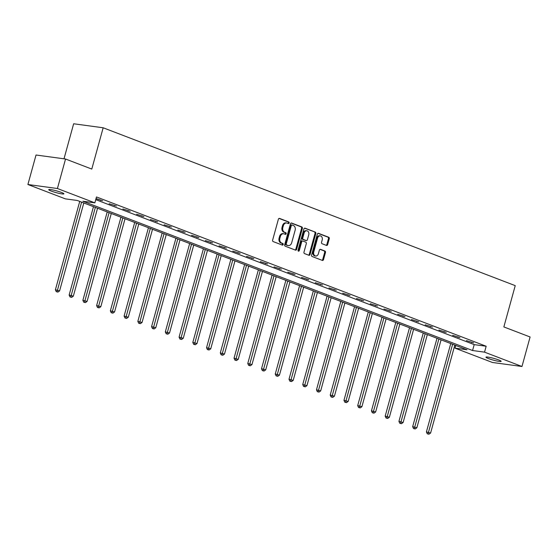 <?xml version="1.0" encoding="UTF-8"?>
<svg xmlns="http://www.w3.org/2000/svg" width="558" height="558" viewBox="0 0 558 558"><rect width="100%" height="100%" fill="white"/><g stroke="black" fill="none" stroke-linecap="round" stroke-linejoin="round"><path stroke-width="0.84" d="M289.135 222.977A0.844 0.642 97.7 0 0 288.751 221.938L279.565 218.415A1.207 0.914 97.7 0 0 278.379 219.245L272.639 240.093A1.207 0.914 97.7 0 0 273.183 241.586L282.369 245.101A0.844 0.642 97.7 0 0 282.815 243.483L281.63 243.023A3.871 2.929 97.7 0 1 279.879 238.259L280.36 236.522A3.871 2.929 97.7 0 1 283.645 233.746A3.871 2.929 97.7 0 1 284.148 233.872L285.34 234.332A0.844 0.642 97.7 0 0 285.787 232.707L284.594 232.254A3.871 2.929 97.7 0 1 282.85 227.49L283.325 225.753A3.871 2.929 97.7 0 1 286.617 222.977A3.871 2.929 97.7 0 1 287.112 223.102L288.305 223.556A0.844 0.642 97.7 0 0 289.135 222.977M287.935 223.416A0.844 0.642 97.7 0 0 287.956 221.833L279.056 218.422M281.999 244.962A0.844 0.642 97.7 0 0 282.02 243.372L280.827 242.918L281.63 243.023M284.971 234.186A0.844 0.642 97.7 0 0 284.985 232.602L283.799 232.149L284.594 232.254M488.459 358.564A7.882 0.907 15.4 0 1 485.962 357.162A7.882 0.907 15.4 0 1 490.587 357.587A7.882 0.907 15.4 0 1 498.671 359.945A7.882 0.907 15.4 0 1 501.168 361.347A7.882 0.907 15.4 0 1 496.536 360.921A7.882 0.907 15.4 0 1 488.459 358.564M51.203 191.052A7.882 0.907 15.4 0 1 48.706 189.65A7.882 0.907 15.4 0 1 53.338 190.076A7.882 0.907 15.4 0 1 61.415 192.433A7.882 0.907 15.4 0 1 63.912 193.835A7.882 0.907 15.4 0 1 59.288 193.417A7.882 0.907 15.4 0 1 51.203 191.052M326.465 245.415A1.207 0.914 97.7 0 0 327.651 244.585L329.262 238.74A1.207 0.914 97.7 0 0 328.718 237.248L318.513 233.342A1.207 0.914 97.7 0 0 317.328 234.165L311.587 255.013A1.207 0.914 97.7 0 0 312.131 256.506L322.336 260.412A1.207 0.914 97.7 0 0 323.521 259.589L325.467 252.523A1.207 0.914 97.7 0 0 324.923 251.03L320.557 249.356A1.207 0.914 97.7 0 0 319.371 250.186L318.409 253.688A3.236 2.448 97.7 0 1 315.661 256.01A3.236 2.448 97.7 0 1 313.777 251.916L317.558 238.189A3.236 2.448 97.7 0 1 320.306 235.874A3.236 2.448 97.7 0 1 322.189 239.968L321.554 242.249A1.207 0.914 97.7 0 0 322.099 243.741L326.465 245.415M27.9 184.51L36.026 155.012L65.544 159.016L91.791 169.074L103.167 127.775L515.229 285.633L503.853 326.932L530.1 336.983L521.974 366.487L492.456 362.484L455.021 348.143L466.99 349.768L77.304 200.475L65.335 198.857L27.9 184.51L57.418 188.513L94.853 202.854L82.884 201.236L472.57 350.522L484.539 352.147L521.974 366.487M65.544 159.016L57.418 188.513M95.739 199.638L474.195 344.621L486.164 346.246L96.478 196.953L94.853 202.854M486.164 346.246L484.539 352.147M302.373 228.438A1.207 0.914 97.7 0 0 301.829 226.946L291.625 223.04A1.207 0.914 97.7 0 0 290.439 223.863L284.699 244.711A1.207 0.914 97.7 0 0 285.243 246.204L295.447 250.11A1.207 0.914 97.7 0 0 296.633 249.286L302.373 228.438L301.578 228.327A1.207 0.914 97.7 0 0 301.027 226.841L291.116 223.04M305.073 228.187L315.27 232.1A1.207 0.914 97.7 0 1 315.821 233.586L310.074 254.434A1.207 0.914 97.7 0 1 308.895 255.264L304.529 253.59A1.207 0.914 97.7 0 1 303.977 252.097L306.307 243.644A1.207 0.914 97.7 0 0 305.763 242.158L302.868 241.049A1.207 0.914 97.7 0 0 301.683 241.872L299.255 250.675A0.844 0.642 97.7 0 1 298.049 250.214L303.887 229.017A1.207 0.914 97.7 0 1 305.073 228.187L304.752 228.145M103.167 127.775L73.649 123.771L64.003 158.807M95.997 198.697L102.672 200.761L96.039 198.55M109.138 203.733L116.413 206.028L109.138 203.733M122.879 208.992L130.154 211.287L122.879 208.992M136.619 214.258L143.894 216.553L136.619 214.258M150.36 219.524L157.635 221.819L150.36 219.524M164.101 224.79L171.383 227.085L164.101 224.79M177.842 230.049L185.123 232.344L177.842 230.049M191.582 235.316L198.864 237.61L191.582 235.316M205.323 240.582L212.605 242.876L205.323 240.582M219.064 245.848L226.346 248.143L219.064 245.848M232.805 251.107L240.086 253.402L232.805 251.107M246.545 256.373L253.827 258.668L246.545 256.373M260.286 261.639L267.568 263.934L260.286 261.639M274.027 266.898L281.309 269.193L274.027 266.898M287.768 272.164L295.049 274.459L287.768 272.164M301.515 277.431L308.79 279.725L301.515 277.431M315.256 282.697L322.531 284.992L315.256 282.697M328.997 287.956L336.272 290.251L328.997 287.956M342.738 293.222L350.012 295.517L342.738 293.222M356.478 298.488L363.753 300.783L356.478 298.488M370.219 303.754L377.494 306.049L370.219 303.754M383.96 309.013L391.242 311.308L383.96 309.013M397.701 314.28L404.982 316.574L397.701 314.28M411.441 319.546L418.723 321.84L411.441 319.546M425.182 324.805L432.464 327.1L425.182 324.805M438.923 330.071L446.205 332.366L438.923 330.071M452.664 335.337L459.945 337.632L452.664 335.337M466.404 340.603L473.686 342.898L466.404 340.603M455.76 345.465L455.021 348.143M474.195 344.621L472.57 350.522M100.677 200.489L100.803 200.043M114.418 205.756L114.543 205.309M128.159 211.022L128.284 210.575M141.899 216.281L142.025 215.834M155.647 221.547L155.766 221.101M169.388 226.813L169.506 226.367M183.129 232.079L183.247 231.633M196.869 237.338L196.988 236.892M210.61 242.604L210.729 242.158M224.351 247.871L224.469 247.424M238.092 253.137L238.217 252.683M251.832 258.396L251.958 257.949M265.573 263.662L265.699 263.216M279.314 268.928L279.439 268.482M293.055 274.187L293.18 273.741M306.795 279.453L306.921 279.007M320.536 284.719L320.662 284.273M334.277 289.986L334.402 289.539M348.018 295.245L348.143 294.798M361.758 300.511L361.884 300.065M375.506 305.777L375.625 305.331M389.247 311.043L389.365 310.597M402.988 316.302L403.106 315.856M416.728 321.568L416.847 321.122M430.469 326.835L430.588 326.388M444.21 332.094L444.328 331.647M457.951 337.36L458.076 336.913M471.691 342.626L471.817 342.18M286.617 222.977L285.815 222.865A3.871 2.929 97.7 0 0 282.529 225.641L283.325 225.753M283.799 232.149A3.871 2.929 97.7 0 1 282.048 227.378L282.529 225.641M283.645 233.746L282.85 233.642A3.871 2.929 97.7 0 0 279.565 236.411L280.36 236.522M280.827 242.918A3.871 2.929 97.7 0 1 279.084 238.147L279.565 236.411M295.161 250.005A1.207 0.914 97.7 0 0 295.831 249.175L301.578 228.327M292.127 225.027A0.844 0.642 97.7 0 0 291.304 225.606L286.261 243.902A0.844 0.642 97.7 0 0 286.645 244.948L287.893 245.429A3.871 2.929 97.7 0 0 288.395 245.555A3.871 2.929 97.7 0 0 291.681 242.779L295.126 230.273A3.871 2.929 97.7 0 0 293.382 225.502L292.127 225.027M291.904 224.993L291.332 224.916A0.844 0.642 97.7 0 0 290.502 225.495L291.304 225.606M288.395 245.555L287.6 245.45A3.871 2.929 97.7 0 1 287.098 245.318L285.842 244.836A0.844 0.642 97.7 0 1 285.466 243.797L290.502 225.495M304.556 228.194L315.27 232.1M308.602 255.152A1.207 0.914 97.7 0 0 309.278 254.329L315.019 233.481A1.207 0.914 97.7 0 0 314.475 231.989M302.066 240.937A1.207 0.914 97.7 0 0 300.888 241.767L298.46 250.57L299.255 250.675M298.167 251.044A0.844 0.642 97.7 0 0 298.46 250.57M308.727 234.869A3.236 2.448 97.7 0 0 306.844 230.782A3.236 2.448 97.7 0 0 304.103 233.098L302.771 237.938A1.207 0.914 97.7 0 0 303.315 239.424L306.209 240.533A1.207 0.914 97.7 0 0 307.395 239.71L308.727 234.869M306.844 230.782L306.049 230.67A3.236 2.448 97.7 0 0 303.301 232.993L304.103 233.098M305.728 240.47A1.207 0.914 97.7 0 1 305.414 240.428L302.513 239.319A1.207 0.914 97.7 0 1 301.969 237.827L303.301 232.993M320.306 235.874L319.511 235.762A3.236 2.448 97.7 0 0 316.763 238.085L317.558 238.189M315.661 256.01L314.858 255.899A3.236 2.448 97.7 0 1 312.982 251.811L316.763 238.085M322.05 260.3A1.207 0.914 97.7 0 0 322.719 259.477L324.665 252.411A1.207 0.914 97.7 0 0 324.121 250.926L320.041 249.363M326.179 245.304A1.207 0.914 97.7 0 0 326.855 244.481L328.467 238.629A1.207 0.914 97.7 0 0 327.923 237.143L318.004 233.342M79.738 201.41L55.395 289.783L59.594 290.892L83.812 202.972M81.608 202.129L57.028 291.757L56.232 291.653L57.913 292.099L57.028 291.757M59.594 290.892L57.913 292.099M56.232 291.653L55.395 289.783M93.479 206.676L69.136 295.049L73.335 296.159L97.552 208.232M95.348 207.388L70.768 297.023L69.973 296.912L71.654 297.358L70.768 297.023M73.335 296.159L71.654 297.358M69.973 296.912L69.136 295.049M107.22 211.935L82.877 300.309L87.076 301.425L111.293 213.498M109.089 212.654L84.509 302.29L83.714 302.178L85.395 302.624L84.509 302.29M87.076 301.425L85.395 302.624M83.714 302.178L82.877 300.309M120.96 217.201L96.618 305.575L100.817 306.691L125.034 218.764M122.83 217.92L98.25 307.549L97.455 307.444L99.136 307.89L98.25 307.549M100.817 306.691L99.136 307.89M97.455 307.444L96.618 305.575M134.701 222.468L110.358 310.841L114.557 311.95L138.775 224.03M136.571 223.186L111.991 312.815L111.195 312.71L112.876 313.15L111.991 312.815M114.557 311.95L112.876 313.15M111.195 312.71L110.358 310.841M148.442 227.734L124.099 316.1L128.298 317.216L152.515 229.289M150.311 228.445L125.738 318.081L124.936 317.969L126.617 318.416L125.738 318.081M128.298 317.216L126.617 318.416M124.936 317.969L124.099 316.1M162.183 232.993L137.84 321.366L142.039 322.482L166.256 234.555M164.052 233.711L139.479 323.34L138.677 323.235L140.358 323.682L139.479 323.34M142.039 322.482L140.358 323.682M138.677 323.235L137.84 321.366M175.923 238.259L151.581 326.632L155.78 327.748L179.997 239.821M177.8 238.977L153.22 328.606L152.418 328.502L154.099 328.948L153.22 328.606M155.78 327.748L154.099 328.948M152.418 328.502L151.581 326.632M189.664 243.525L165.321 331.898L169.52 333.007L193.738 245.081M191.54 244.244L166.961 333.872L166.158 333.761L167.839 334.207L166.961 333.872M169.52 333.007L167.839 334.207M166.158 333.761L165.321 331.898M203.405 248.784L179.069 337.158L183.261 338.274L207.478 250.347M205.281 249.503L180.701 339.138L179.899 339.027L181.58 339.473L180.701 339.138M183.261 338.274L181.58 339.473M179.899 339.027L179.069 337.158M217.146 254.05L192.81 342.424L197.002 343.54L221.219 255.613M219.022 254.769L194.442 344.398L193.64 344.293L195.321 344.739L194.442 344.398M197.002 343.54L195.321 344.739M193.64 344.293L192.81 342.424M230.886 259.317L206.551 347.69L210.743 348.806L234.967 260.879M232.763 260.035L208.183 349.664L207.388 349.559L209.062 350.006L208.183 349.664M210.743 348.806L209.062 350.006M207.388 349.559L206.551 347.69M244.634 264.583L220.291 352.956L224.483 354.065L248.708 266.138M246.503 265.294L221.924 354.93L221.128 354.818L222.802 355.265L221.924 354.93M224.483 354.065L222.802 355.265M221.128 354.818L220.291 352.956M258.375 269.842L234.032 358.215L238.224 359.331L262.448 271.404M260.244 270.56L235.664 360.196L234.869 360.084L236.543 360.531L235.664 360.196M238.224 359.331L236.543 360.531M234.869 360.084L234.032 358.215M272.116 275.108L247.773 363.481L251.965 364.597L276.189 276.67M273.985 275.826L249.405 365.455L248.61 365.35L250.284 365.797L249.405 365.455M251.965 364.597L250.284 365.797M248.61 365.35L247.773 363.481M285.856 280.374L261.514 368.747L265.713 369.856L289.93 281.936M287.726 281.093L263.146 370.721L262.351 370.617L264.025 371.056L263.146 370.721M265.713 369.856L264.025 371.056M262.351 370.617L261.514 368.747M299.597 285.64L275.254 374.006L279.453 375.122L303.671 287.196M301.466 286.352L276.887 375.987L276.091 375.876L277.772 376.322L276.887 375.987M279.453 375.122L277.772 376.322M276.091 375.876L275.254 374.006M313.338 290.899L288.995 379.273L293.194 380.389L317.411 292.462M315.207 291.618L290.627 381.254L289.832 381.142L291.513 381.588L290.627 381.254M293.194 380.389L291.513 381.588M289.832 381.142L288.995 379.273M327.079 296.165L302.736 384.539L306.935 385.655L331.152 297.728M328.948 296.884L304.368 386.513L303.573 386.408L305.254 386.854L304.368 386.513M306.935 385.655L305.254 386.854M303.573 386.408L302.736 384.539M340.819 301.432L316.477 389.805L320.676 390.914L344.893 302.987M342.689 302.15L318.109 391.779L317.314 391.667L318.995 392.114L318.109 391.779M320.676 390.914L318.995 392.114M317.314 391.667L316.477 389.805M354.56 306.691L330.217 395.064L334.416 396.18L358.634 308.253M356.429 307.409L331.85 397.045L331.054 396.933L332.735 397.38L331.85 397.045M334.416 396.18L332.735 397.38M331.054 396.933L330.217 395.064M368.301 311.957L343.958 400.33L348.157 401.446L372.374 313.519M370.17 312.675L345.597 402.304L344.795 402.199L346.476 402.646L345.597 402.304M348.157 401.446L346.476 402.646M344.795 402.199L343.958 400.33M382.042 317.223L357.699 405.596L361.898 406.712L386.115 318.785M383.911 317.941L359.338 407.57L358.536 407.466L360.217 407.912L359.338 407.57M361.898 406.712L360.217 407.912M358.536 407.466L357.699 405.596M395.782 322.489L371.44 410.862L375.639 411.971L399.856 324.045M397.659 323.201L373.079 412.836L372.277 412.725L373.958 413.171L373.079 412.836M375.639 411.971L373.958 413.171M372.277 412.725L371.44 410.862M409.523 327.748L385.18 416.122L389.379 417.238L413.597 329.311M411.399 328.467L386.82 418.102L386.017 417.991L387.698 418.437L386.82 418.102M389.379 417.238L387.698 418.437M386.017 417.991L385.18 416.122M423.264 333.014L398.928 421.388L403.12 422.504L427.337 334.577M425.14 333.733L400.56 423.362L399.758 423.257L401.439 423.703L400.56 423.362M403.12 422.504L401.439 423.703M399.758 423.257L398.928 421.388M437.005 338.281L412.669 426.654L416.861 427.763L441.078 339.843M438.881 338.999L414.301 428.628L413.506 428.523L415.18 428.962L414.301 428.628M416.861 427.763L415.18 428.962M413.506 428.523L412.669 426.654M450.752 343.547L426.41 431.913L430.602 433.029L454.826 345.102M452.622 344.258L428.042 433.894L427.247 433.782L428.921 434.229L428.042 433.894M430.602 433.029L428.921 434.229M427.247 433.782L426.41 431.913M287.956 221.833L288.751 221.938M282.02 243.372L282.815 243.483M284.985 232.602L285.787 232.707M282.048 227.378L282.85 227.49M279.084 238.147L279.879 238.259M295.831 249.175L296.633 249.286M301.027 226.841L301.829 226.946M285.466 243.797L286.261 243.902M285.842 244.836L286.645 244.948M287.098 245.318L287.893 245.429M315.019 233.481L315.821 233.586M309.278 254.329L310.074 254.434M300.888 241.767L301.683 241.872M301.969 237.827L302.771 237.938M302.513 239.319L303.315 239.424M305.414 240.428L306.209 240.533M312.982 251.811L313.777 251.916M324.121 250.926L324.923 251.03M324.665 252.411L325.467 252.523M322.719 259.477L323.521 259.589M327.923 237.143L328.718 237.248M328.467 238.629L329.262 238.74M326.855 244.481L327.651 244.585M291.22 224.888L292.022 225M301.913 240.896L302.708 241.007M305.568 240.463L306.37 240.575"/></g></svg>

